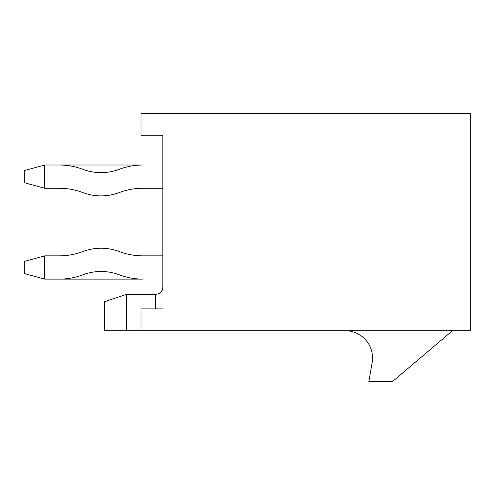 <?xml version="1.0" encoding="UTF-8"?>
<svg xmlns="http://www.w3.org/2000/svg" width="495" height="495" viewBox="0 0 495 495"><rect width="100%" height="100%" fill="white"/><g stroke="black" fill="none" stroke-linecap="round" stroke-linejoin="round"><path stroke-width="0.74" d="M162.83 291.103L162.83 135.215L141.032 135.215L141.032 113.417L470.25 113.417L470.25 330.716L104.692 330.716L104.692 301.641L126.497 294.377L126.497 330.716M141.032 330.716L141.032 308.911L162.83 308.911M452.442 330.716L392.486 381.583L368.868 381.583L372.147 362.693A27.305 27.305 0 0 0 345.25 330.716M44.736 255.859L44.736 279.112L142.845 279.112A66.831 66.831 0 0 1 119.227 274.799A51.406 51.406 0 0 0 82.888 274.799A66.831 66.831 0 0 1 59.27 279.112L44.736 279.112L24.75 273.661L24.75 261.31L44.736 255.859L59.27 255.859A66.831 66.831 0 0 0 82.888 251.547A51.406 51.406 0 0 1 119.227 251.547A66.831 66.831 0 0 0 142.845 255.859L162.83 255.859M44.736 188.267L24.75 182.816L24.75 170.466L44.736 165.014L142.845 165.014A66.831 66.831 0 0 0 119.227 169.327A51.406 51.406 0 0 1 82.888 169.327A66.831 66.831 0 0 0 59.27 165.014L44.736 165.014L44.736 188.267L59.27 188.267A66.831 66.831 0 0 1 82.888 192.58A51.406 51.406 0 0 0 119.227 192.58A66.831 66.831 0 0 1 142.845 188.267L162.83 188.267M59.27 255.859A66.831 66.831 0 0 0 82.888 251.547M119.227 251.547A66.831 66.831 0 0 0 142.845 255.859M119.227 192.58A66.831 66.831 0 0 1 142.845 188.267M126.497 294.377L155.566 294.377L155.566 308.911M155.566 294.377C159.941 293.987 162.36 291.561 162.83 287.106"/></g></svg>
